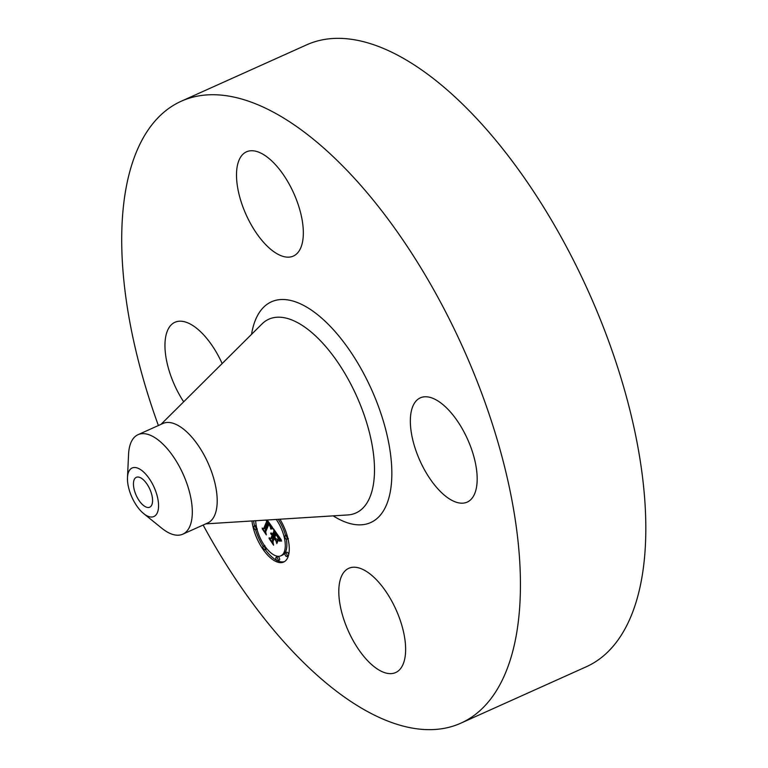 <?xml version="1.0" encoding="UTF-8"?>
<svg xmlns="http://www.w3.org/2000/svg" width="768" height="768" viewBox="0 0 768 768"><rect width="100%" height="100%" fill="white"/><g stroke="black" fill="none" stroke-linecap="round" stroke-linejoin="round"><path stroke-width="1.15" d="M183.677 401.798A57.149 26.122 65.8 0 1 165.139 340.963A57.149 26.122 65.8 0 1 174.941 322.282A57.149 26.122 65.8 0 1 222.144 363.562M158.39 425.53A340.954 155.846 65.8 0 1 181.238 101.232L306.624 44.851A340.954 155.846 65.8 0 1 467.347 108.864A340.954 155.846 65.8 0 1 634.685 430.771A340.954 155.846 65.8 0 1 586.282 666.768L460.896 723.149A340.954 155.846 65.8 0 1 300.173 659.136A340.954 155.846 65.8 0 1 203.136 525.034M181.238 101.232A340.954 155.846 65.8 0 1 341.971 165.245A340.954 155.846 65.8 0 1 509.299 487.152A340.954 155.846 65.8 0 1 460.896 723.149M144.01 480.403A16.368 7.478 65.8 0 1 152.045 495.859A16.368 7.478 65.8 0 1 149.722 507.187A16.368 7.478 65.8 0 1 142.003 504.115A16.368 7.478 65.8 0 1 133.978 488.659A16.368 7.478 65.8 0 1 136.301 477.331A16.368 7.478 65.8 0 1 144.01 480.403M155.146 515.76A26.592 12.154 -114.2 0 0 152.736 484.454A26.592 12.154 -114.2 0 0 130.877 468.758A26.592 12.154 -114.2 0 0 127.488 477.59A26.592 12.154 -114.2 0 0 143.683 513.61A26.592 12.154 -114.2 0 0 155.146 515.76M127.488 477.59L128.563 454.339A54.557 24.931 -114.2 0 1 135.523 436.224A54.557 24.931 65.8 0 1 138.038 434.678A54.557 24.931 65.8 0 1 163.757 444.922A54.557 24.931 -114.2 0 1 189.859 493.498A54.557 24.931 -114.2 0 1 185.299 532.637A54.557 24.931 65.8 0 1 182.784 534.182A54.557 24.931 65.8 0 1 161.798 528.23L143.683 513.61M138.038 434.678L162.931 423.485A54.557 24.931 65.8 0 1 188.65 433.728A54.557 24.931 65.8 0 1 215.414 485.232A54.557 24.931 65.8 0 1 207.677 522.998L182.784 534.182M375.725 579.034A57.149 26.122 65.8 0 1 403.766 632.995A57.149 26.122 65.8 0 1 395.654 672.557A57.149 26.122 65.8 0 1 368.717 661.824A57.149 26.122 65.8 0 1 340.666 607.862A57.149 26.122 65.8 0 1 348.778 568.31A57.149 26.122 65.8 0 1 375.725 579.034M410.525 416.534A57.149 26.122 65.8 0 1 420.326 397.853A57.149 26.122 65.8 0 1 458.275 422.304A57.149 26.122 65.8 0 1 476.995 483.418A57.149 26.122 65.8 0 1 467.203 502.099A57.149 26.122 65.8 0 1 429.245 477.658A57.149 26.122 65.8 0 1 410.525 416.534M266.419 245.347A57.149 26.122 65.8 0 1 238.368 191.386A57.149 26.122 65.8 0 1 246.48 151.824A57.149 26.122 65.8 0 1 273.427 162.557A57.149 26.122 65.8 0 1 301.469 216.518A57.149 26.122 65.8 0 1 293.357 256.07A57.149 26.122 65.8 0 1 266.419 245.347M279.955 519.206A32.15 14.698 65.8 0 1 287.866 557.318A32.15 14.698 65.8 0 1 283.67 562.042A32.15 14.698 65.8 0 1 264.72 551.654A32.15 14.698 65.8 0 1 251.962 520.963M253.613 520.858A32.15 14.698 -114.2 0 0 254.554 525.994M255.552 529.757A32.15 14.698 -114.2 0 0 263.098 546.336M265.267 549.562A32.15 14.698 -114.2 0 0 276.787 560.419M277.68 560.842A32.15 14.698 -114.2 0 0 284.429 561.629M276.23 519.446A25.325 11.578 65.8 0 1 284.179 552.106A25.325 11.578 65.8 0 1 280.867 555.821L282.451 555.11A25.325 11.578 -114.2 0 0 285.763 551.395A25.325 11.578 -114.2 0 0 286.368 539.261M285.562 535.555A25.325 11.578 -114.2 0 0 278.208 519.322M286.819 556.493A1.949 0.893 65.8 0 1 285.389 555.427A1.949 0.893 65.8 0 1 284.966 553.219A1.949 0.893 65.8 0 1 285.226 552.931A1.949 0.893 65.8 0 1 286.656 553.997A1.949 0.893 65.8 0 1 287.078 556.205A1.949 0.893 65.8 0 1 286.819 556.493L288.403 555.782A1.949 0.893 -114.2 0 0 288.413 555.773M288.71 554.621A1.949 0.893 -114.2 0 0 287.923 552.816A1.949 0.893 -114.2 0 0 286.8 552.221L285.226 552.931M286.992 534.97A1.949 0.893 -114.2 0 0 286.771 535.008L285.197 535.718A1.949 0.893 65.8 0 1 286.627 536.784A1.949 0.893 65.8 0 1 287.05 538.982A1.949 0.893 65.8 0 1 286.79 539.27A1.949 0.893 65.8 0 1 285.36 538.205A1.949 0.893 65.8 0 1 284.938 536.006A1.949 0.893 65.8 0 1 285.197 535.718M264.883 549.734A1.949 0.893 65.8 0 1 263.453 548.669A1.949 0.893 65.8 0 1 263.03 546.461A1.949 0.893 65.8 0 1 263.29 546.182A1.949 0.893 65.8 0 1 264.72 547.238A1.949 0.893 65.8 0 1 265.142 549.446A1.949 0.893 65.8 0 1 264.883 549.734L266.467 549.024A1.949 0.893 -114.2 0 0 266.717 548.736A1.949 0.893 -114.2 0 0 266.755 548.65M277.747 560.822L279.331 560.112A1.949 0.893 -114.2 0 0 279.581 559.824A1.949 0.893 -114.2 0 0 279.168 557.626A1.949 0.893 -114.2 0 0 277.728 556.56L276.154 557.27A1.949 0.893 65.8 0 1 277.584 558.336A1.949 0.893 65.8 0 1 278.006 560.534A1.949 0.893 65.8 0 1 277.747 560.822A1.949 0.893 65.8 0 1 276.317 559.757A1.949 0.893 65.8 0 1 275.894 557.558A1.949 0.893 65.8 0 1 276.154 557.27M256.176 525.466A1.949 0.893 -114.2 0 0 255.754 525.456L254.17 526.166A1.949 0.893 65.8 0 1 255.61 527.222A1.949 0.893 65.8 0 1 256.022 529.43A1.949 0.893 65.8 0 1 255.773 529.718A1.949 0.893 65.8 0 1 254.333 528.653A1.949 0.893 65.8 0 1 253.92 526.445A1.949 0.893 65.8 0 1 254.17 526.166M280.867 555.821A25.325 11.578 65.8 0 1 265.037 546.422A25.325 11.578 65.8 0 1 255.686 520.733M266.083 520.08L266.717 520.982L267.216 520.032L272.63 527.626L270.576 528.326L270.25 525.619L268.579 522.96L265.094 530.909L265.651 532.992L262.186 528.077L263.606 528.71L266.726 521.299L265.862 520.09M272.909 528.768L270.73 529.046L272.909 528.768M270.394 527.059L268.848 524.314L265.699 531.792L266.314 534.902L262.339 528.96L265.987 534.106L265.44 531.533L268.704 523.766L270.394 527.059M273.331 528.614L281.213 539.779L279.034 540.25L278.41 537.11L275.616 532.838L274.147 536.323L274.608 536.976L275.904 533.904L278.746 539.136L276.01 534.374L274.8 537.245L275.952 538.867L277.69 539.328L276.384 542.448L275.626 539.414L273.888 536.947L272.314 540.701L272.88 543.043L269.146 537.763L270.787 538.55L272.131 535.344L270.854 533.971L272.371 534.797L270.682 533.098L272.63 534.173L273.946 531.024L273.331 528.614M281.597 541.046L279.158 541.066L281.597 541.046M278.141 540.374L276.787 543.59L278.141 540.374M275.837 540.701L274.282 538.502L272.938 541.69L273.59 545.203L269.088 538.502L273.254 544.397L272.707 541.507L274.176 538.032L275.837 540.701M273.946 531.024L274.771 530.659M275.155 531.206L274.214 533.462L272.63 534.173M273.686 533.693L273.802 534.432L272.218 535.142M273.629 534.518L272.371 537.84L270.787 538.55M271.546 538.214L272.678 539.818M277.344 539.242L277.488 539.827M280.57 538.858L280.608 539.51M270.682 533.299L271.286 533.021M270.835 533.338L271.421 533.069M270.989 533.395L271.555 533.136M271.133 533.472L271.69 533.222M271.277 533.558L271.824 533.318M271.43 533.664L271.958 533.434M271.574 533.789L272.093 533.558M271.718 533.933L272.237 533.702M271.862 534.096L272.381 533.866M272.006 534.269L272.515 534.038M272.141 534.461L273.725 533.75M272.256 534.624L273.84 533.914M272.371 534.797L273.946 534.086M272.131 535.344L273.715 534.634M273.888 536.947L274.426 536.707M275.626 539.414L276.499 539.011M275.616 532.838L276.144 532.598M275.894 533.242L276.422 533.002M276.624 534.288L277.162 534.048M277.056 534.893L277.594 534.653M277.286 535.219L277.824 534.979M277.498 535.526L278.035 535.286M277.69 535.824L278.246 535.574M277.862 536.112L278.438 535.853M278.026 536.381L278.621 536.112M278.17 536.64L278.794 536.352M278.294 536.88L278.957 536.582M278.41 537.11L279.11 536.794M278.506 537.331L279.245 536.995M278.592 537.533L279.379 537.178M278.659 537.734L279.504 537.36M278.726 537.955L279.638 537.542M278.784 538.195L279.782 537.744M278.832 538.445L279.926 537.955M278.88 538.704L280.08 538.166M278.918 538.982L280.234 538.397M278.957 539.28L280.406 538.627M278.986 539.587L280.57 538.877M279.014 539.914L280.589 539.203M280.061 539.798L280.954 539.405M280.214 539.77L280.973 539.434M280.378 539.76L281.002 539.482M268.042 521.203L265.19 528L263.606 528.71M264.442 528.336L265.546 529.891M272.131 526.925L272.141 527.53M266.813 520.502L267.37 520.253M266.957 520.742L267.533 520.483M266.717 520.982L267.61 520.589M266.726 521.299L267.773 520.819M268.579 522.96L269.126 522.72M268.723 523.142L269.261 522.902M268.858 523.334L269.395 523.094M269.002 523.517L269.53 523.277M269.136 523.709L269.664 523.469M269.27 523.901L269.798 523.661M269.434 524.131L269.971 523.891M269.587 524.362L270.125 524.122M269.722 524.582L270.278 524.333M269.856 524.803L270.432 524.544M269.971 525.014L270.576 524.746M270.077 525.216L270.71 524.938M270.163 525.418L270.835 525.12M270.25 525.619L270.96 525.293M270.317 525.802L271.085 525.456M270.374 525.984L271.2 525.619M270.432 526.166L271.306 525.773M270.47 526.358L271.421 525.936M270.499 526.55L271.536 526.09M270.528 526.752L271.642 526.253M270.547 526.954L271.757 526.406M270.557 527.165L271.872 526.57M270.557 527.376L271.987 526.733M270.547 527.597L272.112 526.896M270.538 527.818L272.112 527.107M270.509 528.048L272.093 527.338M271.382 527.885L272.467 527.395M271.018 528.864L271.843 528.49M270.73 529.046L272.093 528.422M279.322 540.922L279.965 540.634M279.158 541.066L280.205 540.595M279.6 541.171L280.877 540.595M279.782 541.094L280.877 540.605M279.994 541.027L280.934 540.605M280.214 540.989L281.021 540.624M280.454 540.96L281.155 540.643M280.714 540.95L281.328 540.682M280.992 540.97L281.52 540.73M160.992 424.358L261.946 323.99A106.224 48.557 65.8 0 1 318.902 339.158A106.224 48.557 65.8 0 1 372.557 447.542A106.224 48.557 65.8 0 1 347.818 514.944L205.738 523.872M251.549 334.33A121.027 55.325 65.8 0 1 328.493 324.528A121.027 55.325 65.8 0 1 391.805 470.227A121.027 55.325 65.8 0 1 333.178 515.866M279.504 540.01L280.925 539.366M287.078 556.205L288.47 555.581M286.79 539.27L288.374 538.56M263.29 546.182L264.864 545.472M255.773 529.718L257.347 529.008"/></g></svg>
